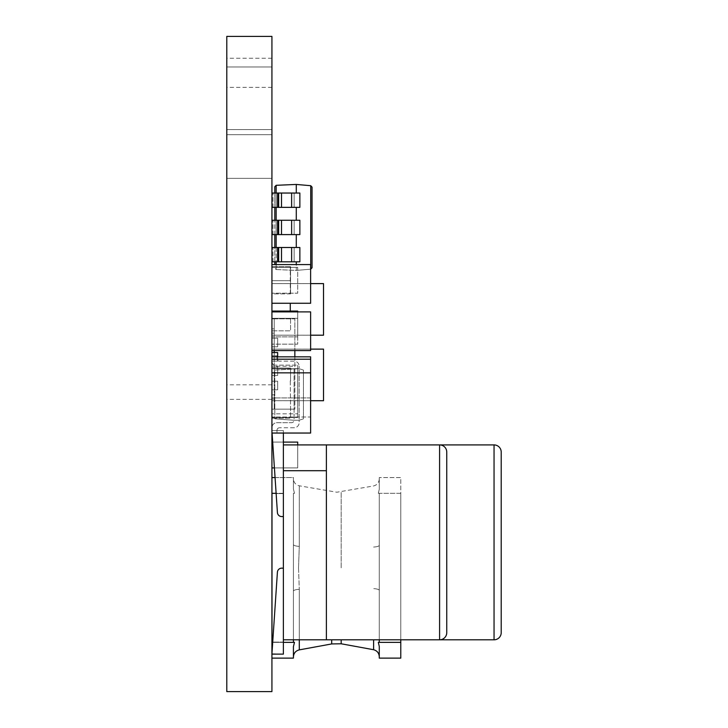 <?xml version="1.0" encoding="UTF-8"?>
<svg xmlns="http://www.w3.org/2000/svg" width="728" height="728" viewBox="0 0 728 728"><rect width="100%" height="100%" fill="white"/><g stroke="black" fill="none" stroke-linecap="round" stroke-linejoin="round"><path stroke-width="0.55" stroke-dasharray="3.64 2.73" d="M341.177 643.78L341.177 639.812M341.177 567.84L341.177 491.9L341.177 567.84M226.79 392.092L226.79 384.812L226.79 392.092M271.926 392.092L271.926 384.812L271.926 392.092M226.79 72.8L226.79 58.24L226.79 72.8M271.926 72.8L271.926 58.24L271.926 72.8M226.79 156.52L226.79 134.68L226.79 156.52M271.926 156.52L271.926 134.68L271.926 156.52M226.79 98.28L226.79 66.976L226.79 98.28M271.926 98.28L271.926 66.976L271.926 98.28M283.383 433.042L283.383 430.585L271.926 430.585L277.414 512.548A4.295 4.295 0 0 0 281.7 516.562L283.383 516.562L283.383 444.908L326.381 444.908L326.381 639.812L326.381 444.908L326.381 639.812L326.381 444.908L439.594 444.908L439.594 639.812L326.381 639.812L326.381 444.908L326.381 542.36L326.381 444.908L283.383 444.908L283.383 430.585L271.926 430.585L277.414 512.548A4.295 4.295 0 0 0 281.7 516.562L283.383 516.562L283.383 430.585L271.926 430.585L272.072 433.042M274.219 350.587L274.219 346.801L271.926 346.801L277.659 346.801L277.659 338.202L277.659 346.801L271.926 346.801L277.659 346.801L277.659 338.202L277.659 346.801L274.219 346.801L274.219 338.202L271.926 338.202L271.926 346.801L271.926 338.202L271.926 346.801L271.926 338.202L274.219 338.202L274.219 318.855L274.219 366.866L277.659 366.866L277.659 375.466L274.219 375.466L274.219 381.199L274.219 352.534L271.926 352.534L271.926 361.134L271.926 352.534L271.926 361.134L271.926 352.534L277.659 352.534L277.659 361.134L274.219 361.134L277.659 361.134L277.659 352.534L274.219 352.534M271.926 371.162L271.926 366.866L274.219 366.866L274.219 375.466L277.659 375.466L277.659 366.866L271.926 366.866L271.926 417.026L271.926 371.162M271.926 385.494L271.926 381.199L274.219 381.199L274.219 409.145L274.219 381.199L277.659 381.199L277.659 389.799L274.219 389.799L277.659 389.799L277.659 381.199L271.926 381.199L271.926 389.799L271.926 385.494M373.61 639.812L373.61 649.722M298.516 567.84L299.29 589.307L298.516 567.84L299.29 546.373L298.516 567.84M297.707 267.367L271.926 267.367L297.707 267.367L297.707 293.193L271.926 293.193L297.707 293.193L297.707 267.367M297.716 267.385L271.926 267.385L271.926 293.175L271.926 267.385L297.716 267.385L297.716 293.175L271.926 293.175L297.716 293.175L297.716 267.385M310.601 400.719L271.926 400.719L323.496 400.728L323.496 349.112L323.514 400.719L323.496 349.112L271.926 349.112L271.926 400.719L271.926 349.121L310.619 349.121M271.926 355.774L271.926 361.17A5.069 5.069 0 0 0 276.995 366.248L291.546 366.248A2.539 2.539 0 0 1 294.076 368.668L299.153 368.668L294.076 368.668A2.539 2.539 0 0 0 291.546 366.248L276.995 366.248A5.069 5.069 0 0 1 271.926 361.17L271.926 355.774L276.995 355.774L276.995 358.64A2.539 2.539 0 0 0 279.534 361.17A2.539 2.539 0 0 1 276.995 358.64L276.995 355.774L271.926 355.774M271.926 207.362L281.499 207.362L271.926 207.362L271.926 193.038L281.499 193.038L271.926 193.038L271.926 207.362L271.926 193.038L271.926 207.362L299.863 207.362L299.863 193.038L281.499 193.038L299.863 193.038L299.863 207.362L294.139 207.362L294.139 193.038L294.139 207.362L294.139 193.038L299.863 193.038L299.863 207.362L291.628 207.362L294.139 207.362L294.139 193.038L271.926 193.038M271.926 261.825L281.499 261.825L271.926 261.825L271.926 247.493L281.499 247.493L271.926 247.493L271.926 261.825L271.926 247.493L271.926 261.825L299.863 261.825L299.863 247.493L281.499 247.493L299.863 247.493L299.863 261.825L294.139 261.825L294.139 247.493L294.139 261.825L294.139 247.493L299.863 247.493L299.863 261.825L291.628 261.825L294.139 261.825L294.139 247.493L271.926 247.493M326.381 639.812L283.383 639.812L326.381 639.812L283.383 639.812L283.383 568.159L281.7 568.159A4.295 4.295 0 0 0 277.414 572.172L271.926 654.135L283.383 654.135L283.383 430.585L271.926 430.585L277.414 512.548A4.295 4.295 0 0 0 281.7 516.562L283.383 516.562L283.383 444.908L326.381 444.908M271.926 653.853L283.383 654.135L283.383 568.159L281.7 568.159A4.295 4.295 0 0 0 277.414 572.172L271.926 654.135L283.383 654.135L283.383 470.707L283.383 639.812L283.383 568.159L281.7 568.159A4.295 4.295 0 0 0 277.414 572.172L271.926 654.135M310.601 397.907L271.926 397.907L271.926 359.213L271.926 397.907L310.619 397.907L310.619 356.838L271.926 356.838M271.926 433.042L271.926 372.854L271.926 433.042L310.619 433.042L310.619 418.718M271.926 303.267L271.926 264.573L271.926 303.267L310.619 303.267L310.619 264.573L271.926 264.573M271.926 350.587L271.926 311.893L271.926 350.587L310.619 350.587L310.619 311.893L271.926 311.893M271.926 442.105L271.926 467.895L271.926 442.105L271.926 467.895L271.926 442.105L297.716 442.105L271.926 442.105L297.716 442.105L297.716 467.895L271.926 467.895L297.716 467.895L297.716 442.105L297.716 467.895L271.926 467.895M271.926 311.065L271.926 336.855L271.926 311.065L297.716 311.065L297.716 336.855L271.926 336.855L297.716 336.855L297.716 311.893M271.926 373.719L271.926 413.841L271.926 373.719M271.926 408.881L271.926 377.359L271.926 408.881M271.926 368.759L271.926 377.359L271.926 368.759L297.716 368.759L297.707 408.881L297.716 368.759L271.926 368.759M271.926 691.6L271.926 36.4L226.79 36.4L226.79 691.6L271.926 691.6M271.926 330.84L271.926 280.68L271.926 330.84L290.554 330.84L290.554 317.945L290.554 330.84L271.926 330.84M271.926 418.2L271.926 368.04L271.926 418.2L290.554 418.2L290.554 405.305L290.554 418.2L271.926 418.2M271.926 293.894L271.926 266.666L271.926 293.894L290.554 293.894L290.554 266.666L290.554 293.894L271.926 293.894M271.926 234.598L281.499 234.598L271.926 234.598L271.926 220.266L281.499 220.266L271.926 220.266L271.926 234.598L271.926 220.266L271.926 234.598L299.863 234.598L299.863 220.266L281.499 220.266L299.863 220.266L299.863 234.598L294.139 234.598L294.139 220.266L294.139 234.598L294.139 220.266L299.863 220.266L299.863 234.598L291.628 234.598L294.139 234.598L294.139 220.266L271.926 220.266M271.926 433.16L271.926 427.755A5.069 5.069 0 0 1 276.995 422.677L291.546 422.677A2.539 2.539 0 0 0 294.076 420.256L299.153 420.256L294.076 420.256L294.076 368.668L294.076 420.256A2.539 2.539 0 0 1 291.546 422.677L276.995 422.677A5.069 5.069 0 0 0 271.926 427.755L271.926 433.16L276.995 433.16L276.995 430.294A2.539 2.539 0 0 1 279.534 427.755A2.539 2.539 0 0 0 276.995 430.294L276.995 433.16L272.072 433.16M310.619 335.199L271.926 335.199L323.496 335.208L323.496 283.592L323.514 335.199L323.496 283.592L271.926 283.592L271.926 335.199L271.926 283.601L310.619 283.601M294.849 356.838L294.849 409.145L294.849 318.855L271.926 318.828L277.659 318.828L271.926 318.828L277.659 318.828L271.926 318.828L277.659 318.828L271.926 318.828L271.926 333.16L271.926 328.865L271.926 333.16L271.926 328.865L271.926 333.16L271.926 328.865L271.926 333.16L271.926 328.865L274.219 328.865L274.219 318.855L274.219 328.865L274.219 318.855L274.219 328.865L274.219 318.855L274.219 328.865L274.219 318.855L274.219 328.865L271.926 328.865L274.219 328.865L271.926 328.865L274.219 328.865L271.926 328.865L274.219 328.865L271.926 328.865L271.926 318.828L271.926 328.865L271.926 318.828L271.926 328.865L271.926 318.828L271.926 328.865L271.926 318.828L294.849 318.855L294.849 350.587M271.926 375.466L271.926 366.866L277.659 366.866L277.659 375.466L277.659 366.866L271.926 366.866L271.926 375.466L277.659 375.466L271.926 375.466M271.926 409.172L271.926 394.84L271.926 399.135L271.926 394.84L271.926 399.135L271.926 394.84L271.926 399.135L271.926 394.84L271.926 399.135L274.219 399.135L274.219 409.145L274.219 399.135L274.219 409.145L274.219 399.135L274.219 409.145L274.219 399.135L274.219 409.145L274.219 399.135L271.926 399.135L274.219 399.135L271.926 399.135L274.219 399.135L271.926 399.135L274.219 399.135L271.926 399.135L271.926 409.172L271.926 399.135L271.926 409.172L271.926 399.135L271.926 409.172L271.926 399.135L271.926 409.172L294.849 409.145L271.926 409.172M271.926 389.799L271.926 381.199L271.926 389.799L277.659 389.799L277.659 381.199L277.659 389.799L271.926 389.799M271.926 477.559L271.926 642.36L271.926 477.559L293.42 477.559L293.42 489.043L293.42 477.559L275.057 477.559M271.926 642.36L271.926 493.32L271.926 642.36L286.25 642.36L271.926 642.36L282.655 642.36L271.926 642.36L271.926 493.32L271.926 642.36L294.485 642.36L271.926 642.36L294.485 642.36L293.42 646.637L293.42 658.121L271.926 658.121M271.926 318.345L271.926 344.135L271.926 318.345L297.716 318.345L297.716 344.135L271.926 344.135L297.716 344.135L297.716 318.345L271.926 318.345M297.707 318.327L271.926 318.327L297.707 318.327L297.707 344.153L271.926 344.153L297.707 344.153L297.707 318.327M272.208 642.069L272.208 493.611L282.655 493.611L272.208 493.611L282.655 493.611L272.208 493.611L272.208 642.069L272.208 493.611L272.208 642.069L282.655 642.069L272.208 642.069M293.42 639.812L293.42 544.535A7.162 1.875 0 0 0 299.29 546.373L299.29 485.804L299.29 546.373A7.162 1.875 180 0 1 293.42 544.535L293.42 493.32L294.485 493.32L293.42 489.043L293.42 478.751L293.42 489.043L294.485 493.32L293.42 493.32L293.42 642.36M293.42 646.637L293.42 656.929L293.42 646.637M379.279 642.36L400.782 642.36L378.333 642.36L400.782 642.36L400.782 658.121L379.279 658.121L379.279 646.418L379.279 656.738L379.279 646.418L378.333 642.36L379.279 642.36L379.279 493.32L379.279 639.812M400.782 642.36L400.782 477.559L379.279 477.559L400.782 477.559L400.782 493.32L378.333 493.32L379.279 493.32L378.333 493.32L379.279 489.262L379.279 477.559L379.279 489.262L379.279 478.942L379.279 489.262L378.333 493.32L400.782 493.32L400.782 639.812M282.655 493.32L271.926 493.32L282.655 493.32M271.926 493.32L276.121 493.32M283.383 642.36L272.691 642.36M373.61 547.056A7.162 1.82 180 0 0 379.279 545.281A7.162 1.82 0 0 1 373.61 547.056M379.279 590.399A7.162 1.82 0 0 0 373.61 588.624A7.162 1.82 180 0 1 379.279 590.399M299.29 649.876L299.29 589.307A7.162 1.875 180 0 0 293.42 591.145A7.162 1.875 0 0 1 299.29 589.307L299.29 639.812M277.659 338.202L271.926 338.202L277.659 338.202M277.659 318.855L274.219 318.855L277.659 318.855M271.926 352.534L277.659 352.534L277.659 361.134L271.926 361.134L277.659 361.134L277.659 356.838M271.926 381.199L277.659 381.199L271.926 381.199M323.514 349.121L271.926 349.121L323.496 349.112M323.514 400.719L271.926 400.719L323.496 400.728M323.514 283.601L271.926 283.601L323.496 283.592M323.514 335.199L271.926 335.199L323.496 335.208M299.153 420.256L294.076 420.256L299.153 420.256L299.153 368.668L274.793 370.106L274.793 418.827L274.793 370.106L299.153 368.668L299.153 420.256L303.449 418.827L303.449 370.106L303.449 418.827L299.153 420.256L299.153 422.677L299.153 420.256M299.153 366.248L299.153 368.668L299.153 366.248A5.069 5.069 0 0 0 294.076 361.17L279.534 361.17L294.076 361.17A5.069 5.069 0 0 1 299.153 366.248M294.076 427.755L279.534 427.755L294.076 427.755A5.069 5.069 0 0 0 299.153 422.677A5.069 5.069 0 0 1 294.076 427.755M274.793 418.827L294.076 420.256L274.793 418.827M303.449 370.106L299.153 368.668L303.449 370.106M312.048 267.731L312.048 187.132M274.793 186.75L274.793 264.573M274.793 261.825L274.793 247.493M274.793 234.598L274.793 220.266M274.793 207.362L274.793 193.038M281.499 207.362L291.628 207.362L281.499 207.362L281.499 193.038M277.596 207.362L277.596 193.038M281.499 234.598L291.628 234.598L281.499 234.598L281.499 220.266M281.499 261.825L291.628 261.825L281.499 261.825L281.499 247.493M277.596 234.598L277.596 220.266M277.596 261.825L277.596 247.493M296.287 261.825L296.287 270.425L310.738 269.16L310.738 185.704L296.287 184.439L296.287 193.038M296.287 234.598L296.287 247.493M296.287 207.362L296.287 220.266M276.158 264.573L276.158 269.542L296.287 270.425L310.619 269.169M296.287 184.439L276.158 185.312L276.158 269.542L274.793 268.113L276.158 269.542L296.287 270.425L296.287 264.573M326.381 470.707L283.383 470.707M446.755 632.641L446.755 452.079M283.383 516.562L283.383 444.908M283.383 639.812L283.383 568.159M501.21 632.641L501.21 452.079M310.619 402.693L310.619 417.026L271.926 417.026L310.601 417.026M310.601 402.693L310.601 371.162L310.601 402.693M310.601 359.195L271.926 359.195L310.601 359.195L310.601 397.925L271.926 397.925L310.601 397.925L310.601 359.195M310.619 359.213L271.926 359.213M310.619 387.187L310.619 372.854L271.926 372.854M310.601 387.187L310.601 418.718M310.601 264.555L271.926 264.555L310.601 264.555L310.601 303.285L271.926 303.285L310.601 303.285L310.601 264.555M310.601 311.875L271.926 311.875L310.601 311.875L310.601 350.605L271.926 350.605L310.601 350.605L310.601 311.875M290.554 266.666L271.926 266.666L290.554 266.666L290.554 293.894L290.554 266.666M290.263 293.894L290.263 266.666L290.263 293.894M290.554 368.04L290.554 380.935L290.554 368.04L271.926 368.04L290.554 368.04M290.263 380.935L290.554 405.305L290.263 380.935M290.554 280.68L290.554 293.575L290.554 280.68L271.926 280.68L290.554 280.68M290.263 311.065L290.263 303.267M226.845 381.062L226.79 366.202L226.79 381.062M226.845 343.024L226.79 309.264L226.79 343.024M226.79 473.1L226.79 477.131M226.79 444.308L226.79 397.688L226.845 444.308M226.845 322.622L226.845 357.184L226.79 322.622M226.79 335.308L226.79 325.753M226.845 380.034L226.845 370.197L226.79 380.034M226.845 397.734L226.845 392.529L226.79 397.734M226.845 346.71L226.845 318.937L226.79 346.71M226.845 380.052L226.845 370.588L226.79 380.052M226.845 371.216L226.845 382.764L226.79 371.216M226.845 382.764L226.845 370.197L226.79 382.764M226.845 380.971L226.845 370.197L226.79 380.971M226.845 379.67L226.845 370.588L226.79 379.67M226.845 412.175L226.845 431.276L226.79 412.175M226.845 424.215L226.79 439.23L226.845 424.215M226.845 477.131L226.845 643.37L226.79 483.401M226.845 483.401L226.845 473.1M226.845 665.802L226.845 465.174L226.845 665.802M226.845 346.037L226.845 309.264L226.79 346.037M226.845 327.919L226.845 334.143L226.79 327.919M226.845 323.086L226.79 339.212L226.845 323.086M226.845 371.835L226.845 386.95L226.79 371.835M226.845 325.753L226.79 323.55M226.845 323.55L226.79 321.721M226.845 321.721L226.79 319.401M226.845 319.401L226.79 333.469M226.845 333.469L226.79 347.966M226.845 347.966L226.845 335.308M226.845 344.28L226.845 336.445L226.845 344.28M226.845 373.437L226.845 382.364L226.79 373.437M226.845 373.582L226.79 370.588L226.845 373.582M226.845 395.104L226.845 392.847L226.845 395.104M226.79 394.33L226.79 395.368M226.845 396.578L226.845 395.75L226.845 396.578M226.845 395.095L226.79 394.094M226.845 393.702L226.845 394.33M297.716 417.481L271.926 417.481L297.716 417.481L297.716 408.881L297.716 417.481M297.707 405.241L297.707 373.719L297.716 413.841L271.926 413.841L297.716 413.841L297.716 405.241M297.716 365.119L297.716 373.719L297.716 365.119L271.926 365.119L297.716 365.119M297.707 336.873L297.707 311.047L297.707 336.873L271.926 336.882L297.707 336.873M297.707 311.047L271.926 311.056L297.707 311.047M297.707 442.087L297.707 467.913L297.707 442.087L271.926 442.078L297.707 442.087L297.707 467.913L271.926 467.904L297.707 467.913L297.707 442.087L271.926 442.096L297.707 442.087M297.707 467.913L271.926 467.922L297.707 467.913M297.716 444.908L297.716 467.895L274.411 467.895M283.383 442.105L272.681 442.105M331.695 639.812L331.695 643.934M272.982 207.362L272.982 193.038L272.982 207.362M291.628 207.362L291.628 193.038M272.982 234.598L272.982 220.266L272.982 234.598M291.628 234.598L291.628 220.266M272.982 261.825L272.982 247.493L272.982 261.825M291.628 261.825L291.628 247.493M278.66 207.362L278.66 193.038M278.66 234.598L278.66 220.266M278.66 261.825L278.66 247.493M276.158 193.038L276.158 207.362M276.158 220.266L276.158 234.598M276.158 247.493L276.158 261.825M494.048 444.908L494.048 639.812M379.279 478.942C379.033 482.619 377.14 484.948 373.61 485.958L336.873 492.219L299.29 485.804C295.641 484.857 293.684 482.509 293.42 478.751M271.926 384.812L226.79 384.812M271.926 58.24L226.79 58.24M271.926 134.68L226.79 134.68L271.926 134.68M271.926 66.976L226.79 66.976L271.926 66.976M271.926 333.16L274.219 333.16L271.926 333.16M271.926 394.84L274.219 394.84L271.926 394.84M271.926 129.584L226.79 129.584L271.926 129.584M271.926 178.36L226.79 178.36L271.926 178.36M271.926 87.36L226.79 87.36M271.926 399.372L226.79 399.372"/><path stroke-width="1.09" d="M341.177 639.812L341.177 643.78L331.695 643.934L331.695 639.812M494.048 639.812A7.162 7.162 0 0 0 501.21 632.641L501.21 452.079A7.162 7.162 0 0 0 494.048 444.908L439.594 444.908A7.162 7.162 0 0 1 446.755 452.079L446.755 632.641A7.162 7.162 0 0 1 439.594 639.812L494.048 639.812L494.048 444.908M326.381 639.812L439.594 639.812L439.594 444.908L283.383 444.908L283.383 639.812L326.381 639.812L326.381 470.707L283.383 470.707M271.926 36.4L271.926 691.6L226.79 691.6L226.79 36.4L271.926 36.4M271.926 658.121L293.42 658.121L293.42 646.637L294.485 642.36L283.383 642.36M379.279 639.812L379.279 642.36L400.782 642.36L400.782 658.121L379.279 658.121L379.279 646.418L378.333 642.36L379.279 642.36M275.057 477.559L271.926 477.559M276.121 493.32L271.926 493.32M272.691 642.36L271.926 642.36M293.42 639.812L293.42 642.36M400.782 639.812L400.782 642.36M341.177 643.78L373.61 649.722L373.61 639.812M294.849 350.587L294.849 356.838M274.219 352.534L274.219 350.587M277.659 356.838L277.659 352.534L271.926 352.534M310.619 349.121L323.514 349.121L323.514 400.719L310.601 400.719M310.619 283.601L323.514 283.601L323.514 335.199L310.619 335.199M312.048 187.132L310.738 185.704L312.048 187.132L312.048 267.731L310.738 269.16L310.738 185.704L296.287 184.439L276.158 185.312L276.158 193.038M274.793 264.573L274.793 261.825M274.793 247.493L274.793 234.598M274.793 220.266L274.793 207.362M274.793 193.038L274.793 186.75L276.158 185.312L274.793 186.75M271.926 193.038L299.863 193.038L299.863 207.362L271.926 207.362M277.596 207.362L277.596 193.038M271.926 220.266L299.863 220.266L299.863 234.598L271.926 234.598M271.926 247.493L299.863 247.493L299.863 261.825L271.926 261.825M277.596 234.598L277.596 220.266M277.596 261.825L277.596 247.493M310.619 269.169L312.048 267.731M296.287 193.038L296.287 184.439M296.287 220.266L296.287 207.362M296.287 247.493L296.287 234.598M296.287 264.573L296.287 261.825M326.381 444.908L326.381 470.707M271.926 654.135L283.383 654.135L283.383 639.812M283.383 568.159L281.7 568.159A4.295 4.295 0 0 0 277.414 572.172L271.926 653.853M283.383 444.908L283.383 433.042M272.072 433.042L277.414 512.548A4.295 4.295 0 0 0 281.7 516.562L283.383 516.562M271.926 356.838L310.619 356.838L310.619 359.213L271.926 359.213M310.619 402.693L310.601 417.026M310.619 359.213L310.601 397.907M310.619 418.718L310.619 433.042L271.926 433.042M310.619 387.187L310.619 372.854L271.926 372.854M310.601 418.718L310.601 387.187M271.926 264.573L310.619 264.573L310.619 303.267L271.926 303.267M271.926 311.893L310.619 311.893L310.619 350.587L271.926 350.587M290.263 303.267L290.263 311.065M297.716 311.893L297.716 311.065L271.926 311.065M274.411 467.895L271.926 467.895M297.716 444.908L297.716 442.105L283.383 442.105M272.681 442.105L271.926 442.105M299.29 639.812L299.29 649.876C295.641 650.823 293.684 653.171 293.42 656.929M291.628 207.362L291.628 193.038M281.499 207.362L281.499 193.038M278.66 207.362L278.66 193.038M291.628 234.598L291.628 220.266M281.499 234.598L281.499 220.266M278.66 234.598L278.66 220.266M291.628 261.825L291.628 247.493M281.499 261.825L281.499 247.493M278.66 261.825L278.66 247.493M276.158 207.362L276.158 220.266M276.158 234.598L276.158 247.493M276.158 261.825L276.158 264.573M331.695 643.934L299.29 649.876M373.61 649.722C377.14 650.732 379.033 653.062 379.279 656.738"/></g></svg>
